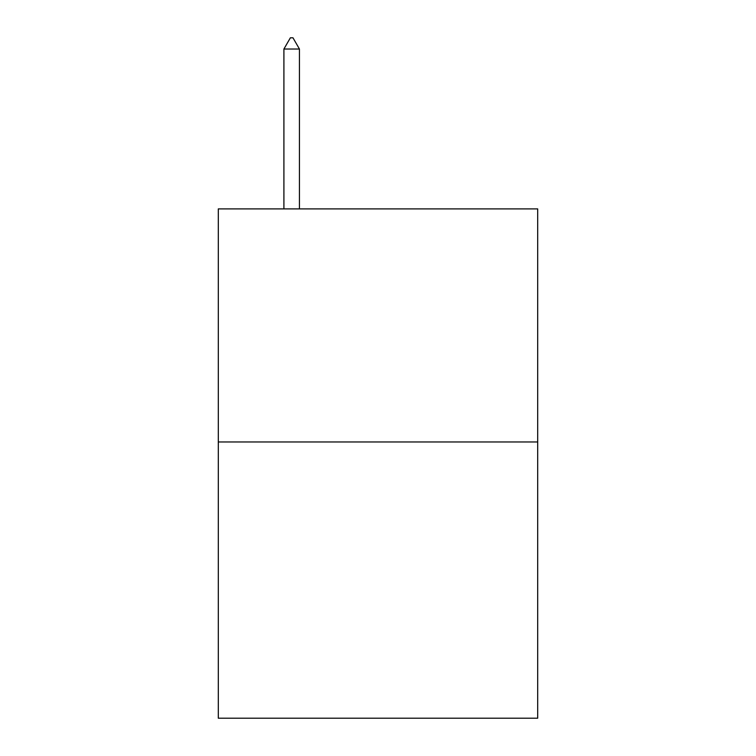<?xml version="1.0" encoding="UTF-8"?>
<svg xmlns="http://www.w3.org/2000/svg" width="756" height="756" viewBox="0 0 756 756"><rect width="100%" height="100%" fill="white"/><g stroke="black" fill="none" stroke-linecap="round" stroke-linejoin="round"><path stroke-width="1.13" d="M537.696 441.967L537.696 208.892L218.304 208.892L218.304 718.2L537.696 718.2L537.696 441.967L218.304 441.967M299.442 49.027L292.969 37.8L290.38 37.8L283.906 49.027L299.442 49.027L299.442 208.892M283.906 49.027L283.906 208.892"/></g></svg>
